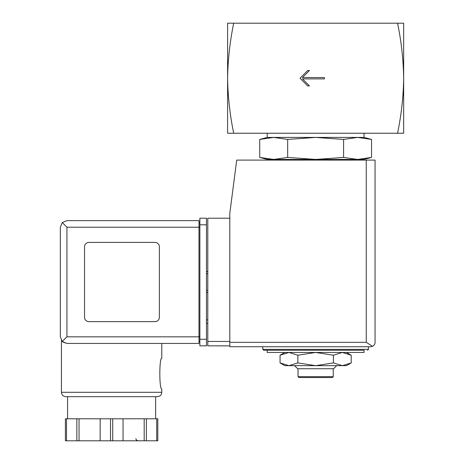 <?xml version="1.0" encoding="UTF-8"?>
<svg xmlns="http://www.w3.org/2000/svg" width="464" height="464" viewBox="0 0 464 464"><rect width="100%" height="100%" fill="white"/><g stroke="black" fill="none" stroke-linecap="round" stroke-linejoin="round"><path stroke-width="0.7" d="M397.561 23.2C401.314 41.215 403.349 59.56 403.668 78.225L403.668 23.2L227.598 23.2L227.598 78.225C227.923 59.566 229.958 41.221 233.705 23.2M233.705 133.243C229.958 115.229 227.923 96.889 227.598 78.225L227.598 133.243L403.668 133.243L403.668 78.225C403.349 96.883 401.314 115.223 397.561 133.243M324.44 78.886L324.44 77.563L302.429 77.563L309.471 70.522L307.713 70.522L300.011 78.225L307.713 85.927L309.471 85.927L302.429 78.886L324.44 78.886M346.446 352.454L351.213 355.209L342.322 352.454L333.425 355.209L315.636 352.454L297.847 355.209L288.95 352.454L280.053 355.209L288.95 352.454M343.592 139.432L315.636 137.425L287.68 139.432L273.702 137.425L267.212 137.425L259.724 139.432L273.702 137.425L259.724 139.432L259.724 157.429L273.702 159.436L287.68 157.429L315.636 159.436L343.592 157.429L357.57 159.436L371.542 157.429L357.57 159.436L364.054 159.436L371.542 157.429L371.542 139.432L357.57 137.425L343.592 139.432L343.592 157.429M259.724 157.429L267.212 159.436L357.57 159.436M280.737 160.097L282.002 159.436M287.68 139.432L287.68 157.429M273.702 137.425L364.054 137.425L364.054 133.243M267.212 137.425L267.212 133.243M267.212 352.454L364.054 352.454L364.054 350.256L267.212 350.256L267.212 352.454M262.815 346.736L262.815 349.375L263.691 350.256L364.054 350.256M284.821 352.454L280.053 355.209L280.053 362.912L288.95 365.661L297.847 362.912L315.636 365.661L333.425 362.912L342.322 365.661L351.213 362.912L342.322 365.661L346.446 365.661L351.213 362.912L351.213 355.209M297.847 355.209L297.847 362.912M333.425 355.209L333.425 362.912M333.239 376.664L298.027 376.664L298.909 377.545L332.363 377.545L333.239 376.664L333.239 368.741M298.027 376.664L298.027 368.741M294.594 365.661L297.673 368.741L333.593 368.741L336.673 365.661M280.053 362.912L284.821 365.661L342.322 365.661M229.802 218.202L207.791 218.202L207.791 345.854L229.802 345.854M370.655 346.736L229.802 346.736L229.802 213.359L236.71 160.097L375.057 160.097L375.057 342.333C375.109 344.021 374.251 345.355 372.482 346.335L370.655 346.736L372.482 346.335C374.251 345.355 375.109 344.021 375.057 342.333M372.482 346.335L366.253 342.333L229.802 342.333M207.791 319.882L206.468 319.882M207.791 323.402L206.468 323.402M206.468 271.463L207.791 271.463M206.468 292.593L207.791 292.593M66.932 227.227L66.932 336.829L62.263 341.498L60.332 336.829L60.332 227.227L62.263 222.558L66.932 227.227L198.986 227.227L198.986 343.43L66.932 343.43L62.826 342.003M61.428 392.295L161.791 392.295L161.402 394.104C161.356 394.046 161.101 396.082 157.389 396.691L65.83 396.691C63.156 396.436 61.689 394.968 61.428 392.295L61.428 340.477M62.889 342.055L66.932 343.43L198.986 343.43M161.791 343.43L161.791 358.179C159.175 357.274 159.181 389.899 161.791 388.989L161.791 392.295M157.818 418.789L157.818 440.8L157.818 418.789L65.407 418.789L65.407 440.8L65.407 418.789M62.263 341.498L66.932 343.43M60.332 336.829L60.332 227.227M62.263 222.558L66.932 220.62L198.986 220.62L198.986 227.227L199.868 227.227M154.97 321.645A4.402 4.402 0 0 0 159.372 317.243L159.372 246.813A4.402 4.402 0 0 0 154.97 242.411L88.943 242.411A4.402 4.402 0 0 0 84.541 246.813L84.541 317.243A4.402 4.402 0 0 0 88.943 321.645L154.97 321.645M199.868 339.248L199.868 218.202L206.468 218.202L206.468 345.854L199.868 345.854L199.868 339.248L206.468 339.248M198.986 341.231L199.868 341.231L198.986 341.231M198.986 222.824L199.868 222.824M67.593 418.789L67.593 396.691L157.389 396.691M76.85 418.789L76.85 440.8L65.407 440.8M79.037 418.789L79.037 440.8L76.85 440.8M100.166 418.789L100.166 440.8L79.037 440.8M123.053 418.789L123.053 440.8L100.166 440.8M144.182 418.789L144.182 440.8L123.053 440.8M146.375 418.789L146.375 440.8L144.182 440.8M157.818 440.8L146.375 440.8M262.815 349.375L368.457 349.375L367.575 350.256M366.253 342.333L366.253 160.097M207.791 341.452L229.802 341.452M206.468 273.661L207.791 273.661M206.468 290.389L207.791 290.389M66.932 336.829L199.868 336.829M199.868 224.802L206.468 224.802M66.503 418.789L66.503 440.8M110.507 418.789L110.507 440.8M112.711 418.789L112.711 440.8M156.716 418.789L156.716 440.8M350.529 160.097L349.264 159.436M364.054 137.425L371.542 139.432M368.457 349.375L368.457 346.736M155.631 418.789L155.631 396.691M135.819 438.602L136.428 440.116L138.023 440.8"/></g></svg>
